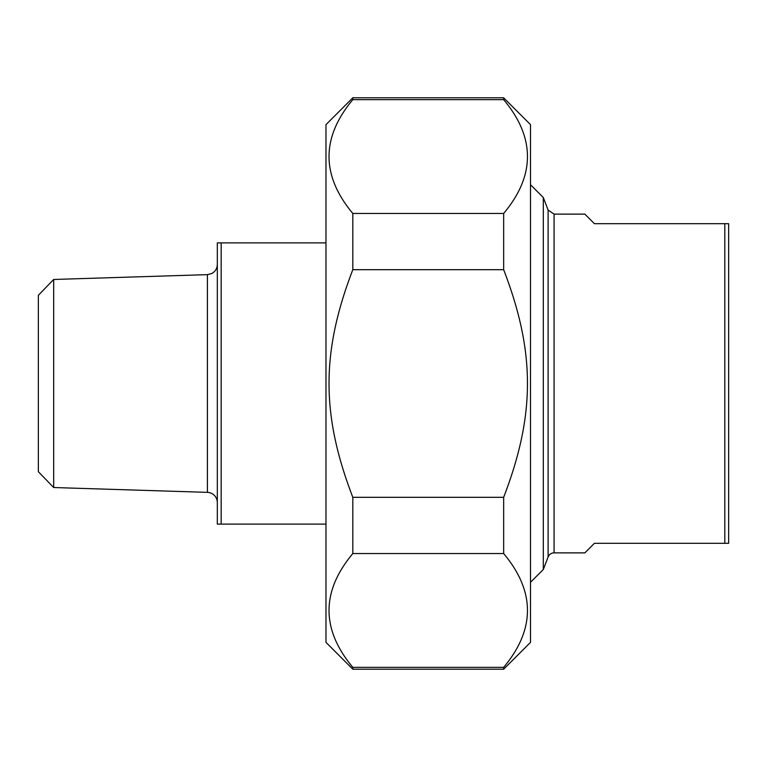 <?xml version="1.0" encoding="UTF-8"?>
<svg xmlns="http://www.w3.org/2000/svg" width="767" height="767" viewBox="0 0 767 767"><rect width="100%" height="100%" fill="white"/><g stroke="black" fill="none" stroke-linecap="round" stroke-linejoin="round"><path stroke-width="1.15" d="M352.82 553.544L352.82 497.313L503.66 497.313L503.66 553.544L352.82 553.544C321.095 591.482 321.095 629.419 352.82 667.357L503.66 667.357L503.66 669.207L352.82 669.207L352.82 667.357M352.82 99.643L352.82 97.793L503.66 97.793L503.66 99.643L352.82 99.643C321.095 137.581 321.095 175.518 352.82 213.456L503.66 213.456L503.66 269.687L352.82 269.687L352.82 213.456M352.82 269.687C321.095 352.206 321.095 414.794 352.82 497.313M503.66 497.313C535.395 414.794 535.395 352.206 503.66 269.687M503.66 97.793L530.505 124.638L530.505 642.362L503.66 669.207M503.66 213.456C535.395 175.518 535.395 137.581 503.66 99.643M503.66 667.357C535.395 629.419 535.395 591.482 503.66 553.544M352.82 669.207L325.975 642.362L325.975 124.638L352.82 97.793M554.071 552.882L584.837 552.882L594.425 543.295L728.65 543.295L728.65 223.705L594.425 223.705L584.837 214.118L554.071 214.118L554.071 552.882A6.395 6.395 0 0 0 548.108 556.976L543.295 569.497L543.295 197.502L530.505 184.722M724.815 223.705L724.815 543.295M325.975 242.88L217.32 242.88L217.32 524.12L325.975 524.12M221.155 524.12L221.155 242.88M53.68 279.476L38.35 295.295L38.35 471.705L53.68 487.524L53.68 279.476L207.416 274.644L207.416 492.356A10.23 10.23 0 0 1 217.32 502.577M554.071 214.118L548.108 210.024L548.108 556.976M548.108 210.024L543.295 197.502M543.295 569.497L530.505 582.278M207.416 274.644L211.797 273.503C215.326 271.499 217.166 268.479 217.32 264.423M53.68 487.524L207.416 492.356"/></g></svg>
